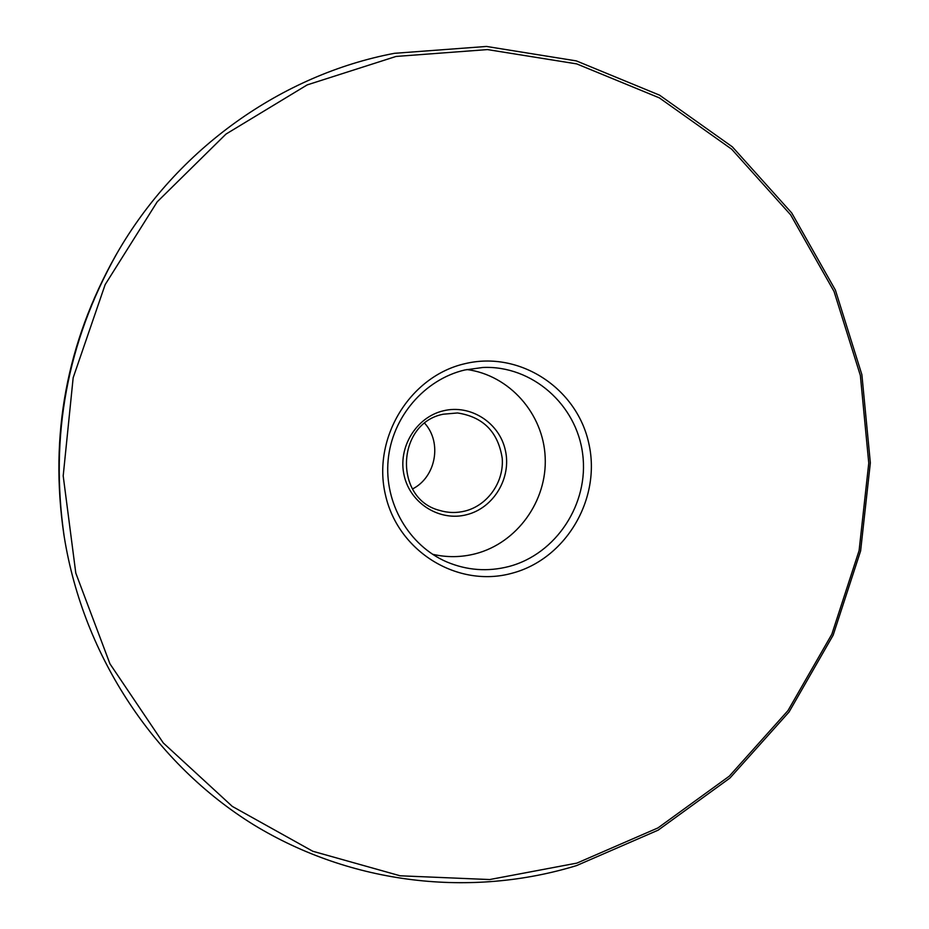 <?xml version="1.0" encoding="UTF-8"?>
<svg xmlns="http://www.w3.org/2000/svg" width="929" height="929" viewBox="0 0 929 929"><rect width="100%" height="100%" fill="white"/><g stroke="black" fill="none" stroke-linecap="round" stroke-linejoin="round"><path stroke-width="1.39" d="M424.727 423.287C442.309 442.657 435.898 477.192 412.522 488.956M443.33 410.815C470.504 404.045 499.43 422.695 505.364 450.333C511.705 477.866 493.787 507.908 466.811 514.666C439.94 521.831 410.397 503.657 404.173 475.625C397.542 447.697 416.076 417.179 443.33 410.815M465.185 511.008C487.83 505.271 504.122 481.942 502.217 458.229C498.107 431.985 483.208 416.9 457.509 412.964L443.296 414.206C396.358 423.101 393.42 498.641 439.429 510.369C447.941 512.959 456.534 513.168 465.185 511.008M396.033 56.448L307.185 84.899L225.956 134.101L157.187 201.848L105.151 284.622L73.159 377.778L63.195 475.869L75.795 573.088L109.947 663.805L163.283 742.945L232.308 806.407L312.783 851.254L400.12 875.792L489.641 879.554L576.921 863.099L657.964 827.913L729.277 776.179L787.989 710.592L831.827 634.263L859.104 550.572L868.766 463.072L860.359 375.455L834.045 291.462L790.637 214.831L731.657 149.174L659.346 97.87L576.712 63.892L487.481 49.585L396.033 56.448M576.561 865.596C471.328 897.786 351.894 884.733 253.547 824.708C155.689 764.195 83.656 657.488 64.24 536.857C49.585 436.444 67.12 342 116.845 253.547C177.16 148.396 282.253 74.541 394.372 53.325L486.482 46.45L576.34 60.896L659.544 95.153L732.342 146.828L791.717 212.95L835.403 290.103L861.88 374.666L870.345 462.863L860.614 550.932L833.15 635.181L789.035 712.02L729.939 778.049L658.15 830.154L576.561 865.596M116.845 253.547L115.451 255.951C66.633 342.801 49.423 435.515 63.799 534.105L64.24 536.857M464.93 363.692C519.845 350.384 577.304 388.473 588.905 443.841C601.295 499.012 565.854 559.177 511.925 573.263C458.206 588.185 398.251 552.07 385.489 495.076C371.89 438.302 409.84 376.164 464.93 363.692M508.86 566.516C556.274 554.102 589.16 503.623 582.692 454.2C576.712 404.719 532.143 365.26 482.883 367.478L464.767 369.986C424.356 379.485 392.05 417.191 388.136 460.157C384.083 503.112 408.888 545.637 446.779 561.929C466.997 570.418 487.69 571.939 508.86 566.516M432.542 554.265C446.954 557.597 461.318 557.412 475.636 553.707C517.198 542.884 547.297 500.836 545.184 457.277C543.372 413.719 509.487 375.2 466.846 369.521"/></g></svg>
